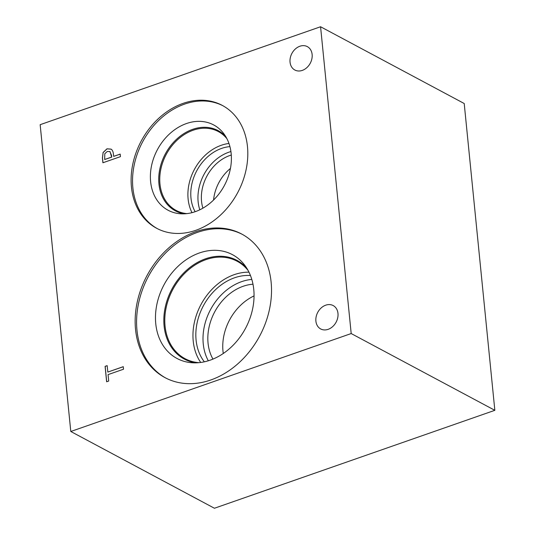<?xml version="1.0" encoding="UTF-8"?>
<svg xmlns="http://www.w3.org/2000/svg" width="535" height="535" viewBox="0 0 535 535"><rect width="100%" height="100%" fill="white"/><g stroke="black" fill="none" stroke-linecap="round" stroke-linejoin="round"><path stroke-width="0.8" d="M320.572 26.75L464.213 103.516L494.842 410.318L214.428 508.25L70.787 431.484L40.158 124.682L320.572 26.75L351.194 333.552L70.787 431.484M104.673 159.517L111.654 157.076L110.023 151.619L107.314 151.438L104.786 153.752L104.673 159.517L111.728 157.116L111.554 155.377L109.815 151.485M102.974 162.747L102.499 157.992L103.094 152.589L107.053 148.844L111.113 149.165M103.021 152.549L106.98 148.804L111.039 149.125C112.363 149.907 113.159 151.612 113.433 154.22L113.647 156.38L120.181 154.1L120.435 156.648L102.907 162.767L102.426 157.952L103.094 152.589M113.647 156.38L120.188 154.16M135.542 329.493A81.4 63.919 118.1 0 1 168.217 248.387A81.4 63.919 118.1 0 1 241.7 234.029A81.4 63.919 118.1 0 1 271.125 282.146A81.4 63.919 118.1 0 1 238.456 363.252A81.4 63.919 118.1 0 1 164.967 377.61A81.4 63.919 118.1 0 1 135.542 329.493M131.45 187.096A69.657 54.697 118.1 0 1 159.41 117.693A69.657 54.697 118.1 0 1 222.292 105.402A69.657 54.697 118.1 0 1 247.471 146.577A69.657 54.697 118.1 0 1 219.517 215.979A69.657 54.697 118.1 0 1 156.628 228.271A69.657 54.697 118.1 0 1 131.45 187.096M328.142 329.339A13.255 10.412 118.1 0 1 320.686 328.951A13.255 10.412 118.1 0 1 316.158 316.7A13.255 10.412 118.1 0 1 325.728 305.177A13.255 10.412 118.1 0 1 333.185 305.565A13.255 10.412 118.1 0 1 337.712 317.823A13.255 10.412 118.1 0 1 328.142 329.339M302.295 70.399A13.255 10.412 118.1 0 1 294.838 70.011A13.255 10.412 118.1 0 1 290.311 57.76A13.255 10.412 118.1 0 1 299.881 46.237A13.255 10.412 118.1 0 1 307.337 46.625A13.255 10.412 118.1 0 1 311.865 58.877A13.255 10.412 118.1 0 1 302.295 70.399M123.257 366.676L123.511 369.224L108.063 374.62L108.705 381.054L106.632 381.776L105.094 366.361L107.167 365.639L107.809 372.072L123.257 366.676M107.809 372.072L123.264 366.736M105.094 366.361L107.174 365.699M106.699 381.749L105.168 366.401M230.438 168.438A38.132 29.947 -61.9 0 0 213.565 200.01M202.905 208.162A38.132 29.947 118.1 0 1 229.829 155.518A38.132 29.947 118.1 0 1 231.287 155.05M230.919 151.559A41.289 32.421 -61.9 0 0 228.779 152.234A41.289 32.421 -61.9 0 0 199.796 209.794M228.967 143.474A44.726 35.123 -61.9 0 0 221.296 145.273A44.726 35.123 -61.9 0 0 191.991 212.662M229.93 146.623A41.289 32.421 -61.9 0 0 221.604 148.402A41.289 32.421 -61.9 0 0 195.141 211.713M186.849 213.619A44.726 35.123 118.1 0 1 176.135 210.422A44.726 35.123 118.1 0 1 160.861 169.093A44.726 35.123 118.1 0 1 193.148 130.232A44.726 35.123 118.1 0 1 218.293 131.536A44.726 35.123 118.1 0 1 226.907 138.665M157.35 228.646A69.657 54.697 118.1 0 1 132.881 187.859A69.657 54.697 118.1 0 1 160.467 118.783A69.657 54.697 118.1 0 1 223.001 105.79M150.616 181.666A48.357 37.978 118.1 0 1 176.329 128.601A48.357 37.978 118.1 0 1 223.71 133.569A48.357 37.978 118.1 0 1 231.16 153.532A48.357 37.978 118.1 0 1 180.83 213.793A48.357 37.978 118.1 0 1 150.616 181.666M184.18 213.826A45.455 35.698 118.1 0 1 175.38 210.85A45.455 35.698 118.1 0 1 158.948 183.98A45.455 35.698 118.1 0 1 177.192 138.692A45.455 35.698 118.1 0 1 218.233 130.674A45.455 35.698 118.1 0 1 225.596 136.331M175.386 210.857A45.455 35.698 118.1 0 1 158.962 183.986A45.455 35.698 118.1 0 1 177.205 138.699A45.455 35.698 118.1 0 1 218.233 130.674M254.051 295.909A47.347 37.182 -61.9 0 0 223.276 353.488M212.963 359.105A47.347 37.182 118.1 0 1 243.184 286.272A47.347 37.182 118.1 0 1 252.988 284.212M251.804 279.424A51.808 40.687 -61.9 0 0 241.693 281.624A51.808 40.687 -61.9 0 0 208.322 360.784M248.976 272.168A55.245 43.382 -61.9 0 0 234.21 274.662A55.245 43.382 -61.9 0 0 200.719 362.469M250.46 275.538A51.808 40.687 -61.9 0 0 234.524 277.792A51.808 40.687 -61.9 0 0 199.468 314.573A51.808 40.687 -61.9 0 0 204.35 361.827M198.886 362.677A55.245 43.382 118.1 0 1 185.03 358.677A55.245 43.382 118.1 0 1 166.158 307.618A55.245 43.382 118.1 0 1 206.042 259.609A55.245 43.382 118.1 0 1 237.105 261.227A55.245 43.382 118.1 0 1 248.133 270.523M165.683 377.984A81.4 63.919 118.1 0 1 136.973 330.255A81.4 63.919 118.1 0 1 169.274 249.484A81.4 63.919 118.1 0 1 242.409 234.417M155.759 323.695A58.843 46.204 118.1 0 1 187.043 259.134A58.843 46.204 118.1 0 1 244.689 265.173A58.843 46.204 118.1 0 1 253.764 289.468A58.843 46.204 118.1 0 1 192.526 362.784A58.843 46.204 118.1 0 1 155.759 323.695M195.857 362.85A55.934 43.924 118.1 0 1 184.314 359.079A55.934 43.924 118.1 0 1 164.098 326.009A55.934 43.924 118.1 0 1 186.548 270.275A55.934 43.924 118.1 0 1 237.045 260.411A55.934 43.924 118.1 0 1 246.595 267.908M184.321 359.079A55.934 43.924 118.1 0 1 164.105 326.016A55.934 43.924 118.1 0 1 186.554 270.289A55.934 43.924 118.1 0 1 237.045 260.411M494.842 410.318L351.194 333.552"/></g></svg>
